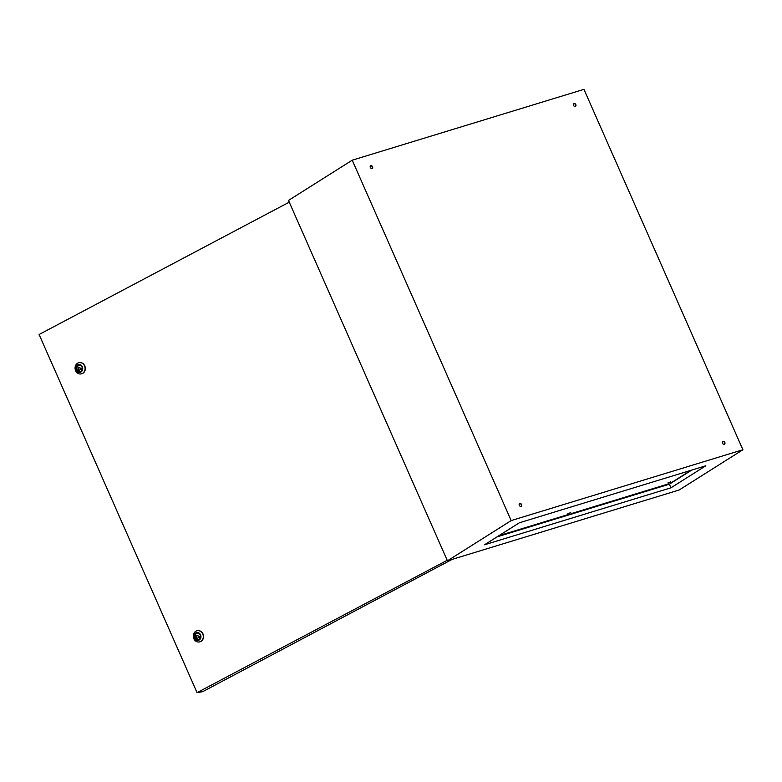 <?xml version="1.0" encoding="UTF-8"?>
<svg xmlns="http://www.w3.org/2000/svg" width="782" height="782" viewBox="0 0 782 782"><rect width="100%" height="100%" fill="white"/><g stroke="black" fill="none" stroke-linecap="round" stroke-linejoin="round"><path stroke-width="1.17" d="M722.676 441.586A1.613 1.193 -122.3 0 1 724.386 444.293M724.836 442.495A1.613 1.193 -122.3 0 1 722.509 443.198A1.613 1.193 -122.3 0 1 724.836 442.495M519.473 503.696A1.613 1.193 -122.3 0 1 521.174 506.404M521.623 504.605A1.613 1.193 -122.3 0 1 519.307 505.319A1.613 1.193 -122.3 0 1 521.623 504.605M370.453 165.833A1.613 1.193 -122.3 0 1 372.154 168.531M372.603 166.742A1.613 1.193 -122.3 0 1 370.287 167.446A1.613 1.193 -122.3 0 1 372.603 166.742M573.656 103.713A1.613 1.193 -122.3 0 1 575.366 106.42M575.816 104.622A1.613 1.193 -122.3 0 1 573.499 105.335A1.613 1.193 -122.3 0 1 575.816 104.622M679.167 489.991L447.441 560.821L511.174 520.587L742.9 449.748L679.167 489.991M511.174 520.587L352.223 160.193L288.49 200.427L447.441 560.821M352.223 160.193L583.949 89.353L742.9 449.748M484.527 544.78L519.365 522.787L705.814 465.789L670.976 487.792L484.527 544.78M670.976 487.792L669.382 484.185L497.078 536.853M691.669 470.119L669.382 484.185M194.747 637.926A3.48 3.04 -99.8 0 0 200.182 635.052A3.48 3.04 -99.8 0 0 194.747 637.926M197.23 633.019A3.48 3.04 -99.8 0 0 198.413 639.823M76.528 369.876A3.48 3.04 -99.8 0 0 81.963 367.002A3.48 3.04 -99.8 0 0 76.528 369.876M79.011 364.979A3.48 3.04 -99.8 0 0 80.194 371.782M82.345 366.797A3.978 3.47 -99.8 0 0 77.653 364.842A3.978 3.47 -99.8 0 0 76.137 370.082A3.978 3.47 -99.8 0 0 80.829 372.046A3.978 3.47 -99.8 0 0 82.345 366.797M75.61 370.658A5.709 4.995 80.2 0 1 79.099 362.672A5.709 4.995 80.2 0 1 84.544 365.937A5.709 4.995 80.2 0 1 81.054 373.933A5.709 4.995 80.2 0 1 75.61 370.658M200.573 634.847A3.978 3.47 -99.8 0 0 195.871 632.882A3.978 3.47 -99.8 0 0 194.356 638.132A3.978 3.47 -99.8 0 0 199.058 640.087A3.978 3.47 -99.8 0 0 200.573 634.847M193.838 638.708A5.709 4.995 80.2 0 1 197.328 630.712A5.709 4.995 80.2 0 1 202.763 633.977A5.709 4.995 80.2 0 1 199.273 641.973A5.709 4.995 80.2 0 1 193.838 638.708M199.39 641.954A5.709 4.995 -99.8 0 0 199.508 641.934A5.709 4.995 -99.8 0 0 202.997 633.938A5.709 4.995 -99.8 0 0 197.563 630.673A5.709 4.995 -99.8 0 0 197.445 630.693M81.172 373.904A5.709 4.995 -99.8 0 0 81.289 373.884A5.709 4.995 -99.8 0 0 84.779 365.898A5.709 4.995 -99.8 0 0 79.344 362.633A5.709 4.995 -99.8 0 0 79.217 362.653M289.252 202.157L39.1 334.5L197.064 692.647L202.655 691.679L452.113 559.394M197.064 692.647L447.206 560.293M78.483 370.531L81.915 368.967L78.64 367.081L78.483 370.531L81.201 369.094L78.64 367.081M81.915 368.967L81.201 369.094M196.712 638.571L200.143 637.007L196.859 635.121L196.712 638.571L199.43 637.135L196.859 635.121M200.143 637.007L199.43 637.135M567.957 513.774L570.684 512.572M668.131 483.159L670.858 481.956M690.877 470.353L671.22 482.768M668.454 483.892L571.143 513.637M568.279 514.517L498.857 535.729M667.994 482.836L668.678 484.4M567.81 513.461L568.504 515.025M570.537 512.259L571.368 514.145M670.721 481.634L671.308 482.973"/></g></svg>
